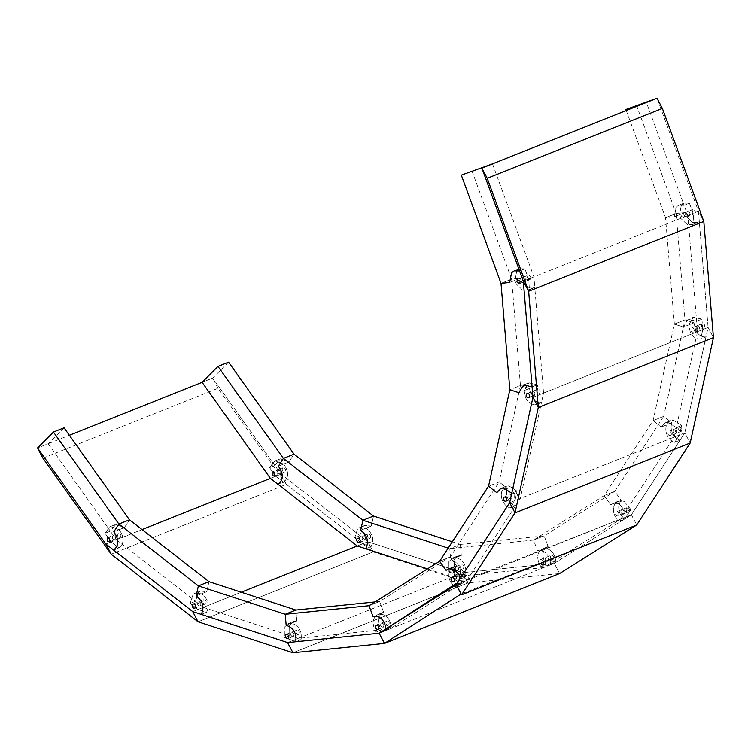 <?xml version="1.0" encoding="UTF-8"?>
<svg xmlns="http://www.w3.org/2000/svg" width="751" height="751" viewBox="0 0 751 751"><rect width="100%" height="100%" fill="white"/><g stroke="black" fill="none" stroke-linecap="round" stroke-linejoin="round"><path stroke-width="0.56" stroke-dasharray="3.75 2.82" d="M636.472 105.262L676.153 213.481L684.837 212.599L686.217 216.372L692.384 222.305L697.895 222.446L699.312 221.658L698.449 211.228L657.022 98.231L698.449 211.228L523.297 281.099L698.449 211.228L703.8 221.414L698.449 211.228L708.099 327.436L532.957 397.298L708.099 327.436L713.45 337.612L708.099 327.436L684.818 432.848L509.666 502.719L684.818 432.848L690.169 443.034L684.818 432.848L631.403 514.782L456.251 584.653L461.555 582.532L466.352 575.182L459.621 567.061L453.67 566.733L451.398 568.244C448.328 571.962 448.047 576.58 450.553 582.128L454.627 586.897L461.555 582.532L466.352 575.182L459.621 567.061L453.67 566.733L446.094 570.356L451.398 568.244C448.328 571.962 448.047 576.58 450.553 582.128L454.627 586.897L461.555 582.532L466.859 580.42L459.941 584.785L454.627 586.897L459.941 584.785L389.75 628.991L384.437 631.103L391.365 626.747C389.731 617.688 385.366 613.539 378.269 614.309L378.269 614.309C372.956 617.209 371.811 622.372 374.852 629.807L376.223 631.948L384.437 631.103L379.133 633.224L554.285 563.353L631.403 514.782L636.745 524.968L631.403 514.782L455.679 583.846M42.901 458.148L218.043 388.276L286.375 484.329L111.223 554.2L286.375 484.329L373.209 551.919L198.057 621.781L373.209 551.919L468.108 582.898L292.956 652.769L468.108 582.898L559.626 573.539L554.285 563.353L379.133 633.224M636.745 524.968L461.02 594.032M218.043 388.276L212.702 378.091L202.085 382.325L212.702 378.091L281.024 474.144L286.375 484.329L281.024 474.144L270.407 478.378L281.024 474.144L367.868 541.734L373.209 551.919L367.868 541.734L357.251 545.968L367.868 541.734L462.766 572.713L468.108 582.898L462.766 572.713L287.614 642.584L462.766 572.713L554.285 563.353L548.972 565.475L555.9 561.11C554.266 552.051 549.901 547.901 542.804 548.671L542.804 548.671C537.491 551.572 536.355 556.735 539.387 564.17L540.758 566.31L548.972 565.475L543.668 567.587L620.786 519.016L674.201 437.082L697.491 331.67L687.832 215.462L684.114 205.314L678.726 205.22L676.069 207.145L674.22 216.832L665.536 217.715L676.153 213.481L684.987 319.86L693.99 322.808L688.686 324.93L690.385 332.571C693.117 337.227 696.553 339.377 700.702 339.02L702.795 329.548L701.932 319.109L693.304 317.269L688.686 324.93L683.372 327.042L674.37 324.094L684.987 319.86L663.677 416.373L671.91 422.785L666.597 424.906C665.302 428.436 665.611 432.154 667.526 436.059C669.338 439.344 671.732 441.438 674.708 442.33L679.514 434.97L681.598 425.498L673.431 420.203L670.652 420.673L666.597 424.906L661.293 427.019L653.06 420.607L663.677 416.373L614.769 491.37L621.246 500.485L615.942 502.607C612.863 506.324 612.581 510.952 615.088 516.491L619.162 521.26L626.09 516.904L630.887 509.544L624.156 501.433L618.204 501.095L610.629 504.728L604.151 495.604L614.769 491.37L544.175 535.838L548.108 546.55L537.5 550.783L533.557 540.072L544.175 535.838L460.391 544.409L461.321 555.43L456.007 557.542L452.665 557.965L448.863 561.645L448.929 572.046L457.453 574.825L465.676 573.989C466.596 565.39 463.376 559.917 456.007 557.542L450.703 559.664L449.774 548.643L460.391 544.409L452.318 541.771M559.626 573.539L554.285 563.353L546.061 564.198L540.758 566.31L548.972 565.475L555.9 561.11C554.266 552.051 549.901 547.901 542.804 548.671L537.5 550.783C544.588 550.023 548.953 554.172 550.596 563.222L555.9 561.11L550.596 563.222C548.953 554.172 544.588 550.023 537.5 550.783L533.557 540.072L449.774 548.643L448.178 548.117M192.716 611.596L241.287 592.22L192.716 611.596L198.02 609.483L206.544 612.262C209.914 605.165 208.224 599.016 201.475 593.797L194.969 593.187L193.101 594.323L190.219 603.41L198.02 609.483L206.544 612.262C209.914 605.165 208.224 599.016 201.475 593.797L196.171 595.918L201.475 593.797L194.969 593.187L193.101 594.323L190.219 603.41L198.02 609.483L203.333 607.362L195.532 601.298L190.219 603.41L195.532 601.298L124.291 545.846L116.489 539.781L111.176 541.893L118.977 547.967C124.394 543.217 124.441 537.134 119.118 529.699L110.528 526.573L109.712 526.836L105.046 533.266L111.176 541.893L105.872 544.015L142.042 529.577L105.872 544.015M64.051 427.807L48.167 443.728L37.55 447.962L69.355 435.27M626.231 110.519L665.536 217.715L676.153 213.481L684.837 212.599L686.217 216.372L692.384 222.305L697.895 222.446L692.591 224.558L687.081 224.418L680.913 218.494L679.524 214.72L684.837 212.599L679.524 214.72L680.913 218.494L687.081 224.418L692.591 224.558L694.008 223.779L693.145 213.34L689.418 203.192L684.03 203.099L681.382 205.023L679.524 214.72L674.22 216.832L676.069 207.145L678.726 205.22L684.114 205.314L689.418 203.192L684.03 203.099L681.382 205.023L679.524 214.72L674.22 216.832L665.536 217.715L674.37 324.094L653.06 420.607L604.151 495.604L533.557 540.072L544.175 535.838L548.108 546.55L542.504 548.784L548.108 546.55C542.795 549.45 541.659 554.623 544.691 562.048L546.061 564.198L540.758 566.31L539.387 564.17C536.355 556.735 537.491 551.572 542.804 548.671L548.108 546.55C542.795 549.45 541.659 554.623 544.691 562.048L546.061 564.198L462.766 572.713L452.149 576.946L543.668 567.587M708.099 327.436L702.795 329.548L701.932 319.109L696.618 321.231L688.198 319.297L696.618 321.231L701.932 319.109L693.511 317.185L688.686 324.93L693.99 322.808L695.698 330.449C698.421 335.106 701.856 337.255 706.015 336.899L708.099 327.436L699.312 221.658L692.591 224.558L699.312 221.658L694.008 223.779L693.145 213.34L687.832 215.462M698.449 211.228L693.145 213.34L689.418 203.192L684.114 205.314L646.404 102.465M692.553 209.679C691.352 212.233 692.065 213.594 694.684 213.753C695.886 211.191 695.173 209.829 692.553 209.679L687.24 211.791C689.859 211.951 690.573 213.312 689.38 215.866L694.684 213.753M689.38 215.866C686.761 215.715 686.048 214.354 687.24 211.791L681.936 213.913L684.762 215.772L683.861 218.09L689.38 215.866C686.761 215.715 686.048 214.354 687.24 211.791C689.859 211.951 690.573 213.312 689.38 215.866M684.818 432.848L679.514 434.97L681.598 425.498L676.294 427.619L668.127 422.315L665.339 422.785L668.127 422.315L676.294 427.619L681.598 425.498L673.431 420.203L670.652 420.673L666.597 424.906L671.91 422.785C670.605 426.315 670.915 430.032 672.84 433.937C674.642 437.232 677.036 439.316 680.021 440.208L684.818 432.848L706.015 336.899L700.702 339.02C696.553 339.377 693.117 337.227 690.385 332.571L688.686 324.93L683.372 327.042L687.991 319.382L693.511 317.175L687.991 319.382L683.372 327.042L674.37 324.094L684.987 319.86L693.99 322.808L695.698 330.449C698.421 335.106 701.856 337.255 706.015 336.899L700.702 339.02L702.795 329.548L697.491 331.67M702.025 323.756C700.833 326.319 701.547 327.671 704.166 327.83C705.358 325.267 704.645 323.906 702.025 323.756L696.721 325.868C699.341 326.028 700.054 327.389 698.852 329.942L704.166 327.83M684.077 217.987L681.251 216.128L681.936 213.913M698.852 329.942C696.233 329.792 695.52 328.431 696.721 325.868L691.408 327.99C693.06 327.596 694.018 328.469 694.299 330.618L693.333 332.167L698.852 329.942C696.233 329.792 695.52 328.431 696.721 325.868C699.341 326.028 700.054 327.389 698.852 329.942M631.403 514.782L626.09 516.904L630.887 509.544L625.583 511.656L618.852 503.545L612.9 503.217L618.852 503.545L625.583 511.656L630.887 509.544L624.156 501.433L618.204 501.095L615.942 502.607L621.246 500.485C618.176 504.203 617.895 508.831 620.401 514.369L624.475 519.148L631.403 514.782L680.021 440.208L674.708 442.33C671.732 441.438 669.338 439.344 667.526 436.059C665.611 432.154 665.302 428.436 666.597 424.906L661.293 427.019L665.339 422.785L670.652 420.673L665.339 422.785L661.293 427.019L653.06 420.607L663.677 416.373L671.91 422.785C670.605 426.315 670.915 430.032 672.84 433.937C674.642 437.232 677.036 439.316 680.021 440.208L674.708 442.33L679.514 434.97L674.201 437.082M679.167 427.244C677.975 429.807 678.688 431.158 681.307 431.318C682.499 428.755 681.786 427.403 679.167 427.244L673.863 429.356C676.482 429.516 677.195 430.877 675.994 433.43L681.307 431.318M693.548 332.064C691.906 332.458 690.939 331.585 690.657 329.426L691.408 327.99M675.994 433.43C673.375 433.28 672.661 431.919 673.863 429.356L668.55 431.478C670.577 431.205 671.488 432.323 671.291 434.81L670.474 435.664L675.994 433.43C673.375 433.28 672.661 431.919 673.863 429.356C676.482 429.516 677.195 430.877 675.994 433.43M554.285 563.353L624.475 519.148L619.162 521.26L615.088 516.491C612.581 510.952 612.863 506.324 615.942 502.607L610.629 504.728L618.204 501.095L610.629 504.728L604.151 495.604L614.769 491.37L621.246 500.485C618.176 504.203 617.895 508.831 620.401 514.369L624.475 519.148L619.162 521.26L626.09 516.904L620.786 519.016M626.728 507.676C625.527 510.229 626.24 511.591 628.869 511.75C630.061 509.187 629.347 507.826 626.728 507.676L621.415 509.788C624.043 509.948 624.757 511.309 623.555 513.862L628.869 511.75M670.69 435.552C668.672 435.824 667.761 434.707 667.958 432.219L668.55 431.478M623.555 513.862C620.936 513.712 620.223 512.351 621.415 509.788L616.111 511.91C618.533 511.891 619.322 513.177 618.495 515.787L623.555 513.862C620.936 513.712 620.223 512.351 621.415 509.788C624.043 509.948 624.757 511.309 623.555 513.862M551.027 555.355C549.826 557.918 550.539 559.27 553.158 559.429C554.36 556.866 553.647 555.515 551.027 555.355L545.714 557.477C548.333 557.627 549.047 558.988 547.855 561.551L553.158 559.429M618.251 515.984C615.829 516.003 615.041 514.707 615.867 512.098L616.111 511.91M542.335 563.776L547.855 561.551C545.235 561.391 544.522 560.03 545.714 557.477C548.333 557.627 549.047 558.988 547.855 561.551C545.235 561.391 544.522 560.03 545.714 557.477L540.626 559.476M367.868 541.734L362.555 543.846L371.078 546.634L365.775 548.746L371.078 546.634C374.449 539.537 372.759 533.379 366.009 528.16L371.313 526.047L373.519 516.04L371.313 526.047L364.808 525.437L362.949 526.564L360.067 535.66L367.868 541.734L454.242 569.925L454.167 559.533L457.969 555.853L461.321 555.43L457.969 555.853L454.167 559.533L454.242 569.925L448.929 572.046L457.453 574.825L465.676 573.989C466.596 565.39 463.376 559.917 456.007 557.542L450.703 559.664C458.072 562.03 461.292 567.512 460.372 576.101L465.676 573.989L460.372 576.101C461.292 567.512 458.072 562.03 450.703 559.664L449.774 548.643L460.391 544.409L461.321 555.43L456.007 557.542L452.665 557.965L448.863 561.645L448.929 572.046L454.242 569.925L462.766 572.713M461.18 564.545C459.988 567.099 460.701 568.46 463.32 568.62C464.512 566.057 463.799 564.696 461.18 564.545L455.876 566.658C458.495 566.817 459.208 568.169 458.016 570.732L463.32 568.62M540.682 559.457C543.161 559.983 543.78 561.382 542.551 563.663L542.278 563.794C539.8 563.269 539.171 561.87 540.41 559.589L540.41 559.589M452.487 572.957L458.016 570.732C455.388 570.582 454.674 569.22 455.876 566.658C458.495 566.817 459.208 568.169 458.016 570.732C455.388 570.582 454.674 569.22 455.876 566.658L450.778 568.667M281.024 474.144L275.72 476.256L283.512 482.33L278.208 484.442L283.512 482.33C288.928 477.589 288.975 471.497 283.653 464.062L288.957 461.949L294.017 454.167L288.957 461.949L280.376 458.823L274.885 465.517L281.024 474.144L360.067 535.66L354.754 537.772L357.645 528.685L364.808 525.437L359.504 527.549L366.009 528.16L360.705 530.281L366.009 528.16L359.504 527.549L357.645 528.685L354.754 537.772L362.555 543.846L371.078 546.634C374.449 539.537 372.759 533.379 366.009 528.16L371.313 526.047L364.808 525.437L362.949 526.564L360.067 535.66L354.754 537.772L362.555 543.846L357.251 545.968M368.018 534.13C366.826 536.683 367.539 538.045 370.159 538.204C371.351 535.641 370.647 534.28 368.018 534.13L362.714 536.242C365.333 536.402 366.047 537.763 364.855 540.316L370.159 538.204M451.445 568.582C453.52 569.652 453.933 571.07 452.703 572.853L451.82 573.041C449.755 571.98 449.333 570.553 450.562 568.779L451.445 568.582L450.562 568.779M452.703 572.853L451.82 573.041M427.479 568.892L452.149 576.946M359.335 542.541L364.855 540.316C362.235 540.166 361.522 538.805 362.714 536.242C365.333 536.402 366.047 537.763 364.855 540.316C362.235 540.166 361.522 538.805 362.714 536.242L357.617 538.251M228.586 362.179L212.702 378.091L274.885 465.517L269.581 467.629L274.256 461.198L279.56 459.086L274.256 461.198L275.073 460.936L283.653 464.062L278.339 466.183L283.653 464.062L275.073 460.936L269.581 467.629L275.72 476.256L283.512 482.33C288.928 477.589 288.975 471.497 283.653 464.062L288.957 461.949L280.376 458.823L274.885 465.517L269.581 467.629L275.72 476.256L270.407 478.378M282.77 467.779C281.578 470.333 282.292 471.694 284.911 471.853C286.103 469.291 285.389 467.929 282.77 467.779L277.466 469.891C280.085 470.051 280.799 471.412 279.597 473.965L284.911 471.853M274.077 476.19L279.597 473.965C276.978 473.815 276.265 472.454 277.466 469.891C280.085 470.051 280.799 471.412 279.597 473.965C276.978 473.815 276.265 472.454 277.466 469.891L272.369 471.9M471.938 170.899L511.619 279.119L520.302 278.236L514.989 280.358L516.378 284.131L522.546 290.055L528.056 290.196L529.474 289.417L528.61 278.978L524.883 268.83L519.495 268.736L516.838 270.66L514.989 280.358L509.685 282.47L514.989 280.358L516.378 284.131L522.546 290.055L528.056 290.196L529.474 289.417L528.61 278.978L523.297 281.099M374.993 601.945L379.64 601.476L383.573 612.187L379.64 601.476L369.023 605.71L379.64 601.476L450.234 557.007L456.711 566.123L450.234 557.007L439.617 561.241L450.234 557.007L499.133 482.001L507.366 488.422L499.133 482.001L488.525 486.235L499.133 482.001L520.452 385.498L529.455 388.445L520.452 385.498L509.835 389.731L520.452 385.498L511.619 279.119L501.001 283.352L511.619 279.119L520.302 278.236L521.682 282.01L527.85 287.933L533.36 288.074L534.778 287.295L529.474 289.417L534.778 287.295L533.914 276.856L528.61 278.978L524.883 268.83L519.495 268.736L516.838 270.66L514.989 280.358L520.302 278.236L521.682 282.01L527.85 287.933L533.36 288.074L534.778 287.295L543.564 393.064L538.26 395.186L537.397 384.747L528.967 382.813L524.151 390.567L525.85 398.208C528.582 402.865 532.018 405.014 536.167 404.648L538.26 395.186L532.957 397.298M492.487 163.868L533.914 276.856M528.009 275.317C526.817 277.87 527.531 279.231 530.15 279.391C531.351 276.828 530.638 275.467 528.009 275.317L522.705 277.429C525.325 277.588 526.038 278.94 524.846 281.503L530.15 279.391M519.579 270.951L524.883 268.83L519.579 270.951M519.326 283.728L524.846 281.503C522.227 281.343 521.513 279.992 522.705 277.429C525.325 277.588 526.038 278.94 524.846 281.503C522.227 281.343 521.513 279.992 522.705 277.429L517.608 279.438M520.283 498.486L514.97 500.607L517.063 491.135L511.76 493.257L517.063 491.135L508.896 485.841L506.108 486.301L502.062 490.544L507.366 488.422C506.071 491.952 506.381 495.669 508.305 499.575C510.107 502.87 512.501 504.954 515.486 505.845L520.283 498.486L541.471 402.536C537.322 402.893 533.886 400.743 531.164 396.087L529.455 388.445L518.838 392.679L524.151 390.567L525.85 398.208C528.582 402.865 532.018 405.014 536.167 404.648L538.26 395.186L537.397 384.747L528.77 382.897L524.151 390.567L529.455 388.445L531.164 396.087C533.886 400.743 537.322 402.893 541.471 402.536L536.167 404.648L541.471 402.536L543.564 393.064M537.491 389.394C536.298 391.947 537.012 393.308 539.631 393.468C540.823 390.905 540.11 389.544 537.491 389.394L532.187 391.506C534.806 391.665 535.519 393.017 534.318 395.58L539.631 393.468M532.083 386.868L537.397 384.747L532.083 386.868M528.798 397.805L534.318 395.58C531.699 395.43 530.985 394.068 532.187 391.506C534.806 391.665 535.519 393.017 534.318 395.58C531.699 395.43 530.985 394.068 532.187 391.506L527.089 393.515M466.859 580.42L515.486 505.845L510.173 507.967C507.197 507.075 504.803 504.982 502.992 501.696C501.077 497.791 500.767 494.074 502.062 490.544L507.366 488.422C506.071 491.952 506.381 495.669 508.305 499.575C510.107 502.87 512.501 504.954 515.486 505.845L510.173 507.967L514.97 500.607L517.063 491.135L508.896 485.841L506.108 486.301L502.062 490.544C500.767 494.074 501.077 497.791 502.992 501.696C504.803 504.982 507.197 507.075 510.173 507.967L514.97 500.607L509.666 502.719M514.632 492.881C513.44 495.435 514.144 496.796 516.772 496.955C517.965 494.393 517.251 493.032 514.632 492.881L509.319 494.993C511.947 495.153 512.661 496.514 511.459 499.068L516.772 496.955M505.939 501.292L511.459 499.068C508.84 498.917 508.127 497.556 509.319 494.993C511.947 495.153 512.661 496.514 511.459 499.068C508.84 498.917 508.127 497.556 509.319 494.993L504.231 497.002M456.711 566.123L451.398 568.244L456.711 566.123C453.642 569.84 453.351 574.468 455.857 580.007L459.941 584.785L455.857 580.007C453.351 574.468 453.642 569.84 456.711 566.123M462.194 573.313C460.992 575.867 461.705 577.228 464.334 577.388C465.526 574.825 464.813 573.464 462.194 573.313L456.88 575.426C459.509 575.585 460.213 576.937 459.021 579.5L464.334 577.388M461.048 577.294L466.352 575.182L461.048 577.294M453.501 581.725L459.021 579.5C456.401 579.34 455.688 577.988 456.88 575.426C459.509 575.585 460.213 576.937 459.021 579.5C456.401 579.34 455.688 577.988 456.88 575.426L451.792 577.435M298.231 638.35L292.918 640.462L301.142 639.627L295.828 641.739L301.142 639.627C302.062 631.028 298.842 625.545 291.472 623.18L296.776 621.068L295.856 610.037L296.776 621.068L293.434 621.49L289.633 625.17L289.708 635.562L298.231 638.35L381.527 629.826L380.156 627.686C377.124 620.251 378.26 615.088 383.573 612.187L378.269 614.309C372.956 617.209 371.811 622.372 374.852 629.807L376.223 631.948L384.437 631.103L391.365 626.747C389.731 617.688 385.366 613.539 378.269 614.309L383.573 612.187C378.26 615.088 377.124 620.251 380.156 627.686L381.527 629.826L376.223 631.948L381.527 629.826L389.75 628.991M386.493 620.993C385.291 623.546 386.005 624.907 388.624 625.067C389.825 622.504 389.112 621.143 386.493 620.993L381.179 623.105C383.799 623.264 384.512 624.625 383.32 627.179L388.624 625.067M386.061 628.859L391.365 626.747L386.061 628.859M377.8 629.404L383.32 627.179C380.701 627.029 379.987 625.667 381.179 623.105C383.799 623.264 384.512 624.625 383.32 627.179C380.701 627.029 379.987 625.667 381.179 623.105L376.091 625.114M203.333 607.362L289.708 635.562L284.394 637.683L284.329 627.282L288.131 623.602L293.434 621.49L288.131 623.602L291.472 623.18L286.169 625.301L291.472 623.18L288.131 623.602L284.329 627.282L284.394 637.683L292.918 640.462L301.142 639.627C302.062 631.028 298.842 625.545 291.472 623.18L296.776 621.068L293.434 621.49L289.633 625.17L289.708 635.562L284.394 637.683L292.918 640.462L287.614 642.584M296.645 630.173C295.453 632.736 296.166 634.097 298.785 634.248C299.978 631.694 299.264 630.333 296.645 630.173L291.341 632.295C293.96 632.455 294.674 633.806 293.472 636.369L298.785 634.248M287.952 638.594L293.472 636.369C290.853 636.21 290.139 634.858 291.341 632.295C293.96 632.455 294.674 633.806 293.472 636.369C290.853 636.21 290.139 634.858 291.341 632.295L286.244 634.304M206.778 591.685L201.475 593.797L206.778 591.685L200.273 591.075L198.414 592.201L195.532 601.298L198.414 592.201L200.273 591.075L194.969 593.187L200.273 591.075L206.778 591.685L208.985 581.678L206.778 591.685M203.483 599.767C202.291 602.321 203.005 603.682 205.624 603.842C206.816 601.279 206.103 599.918 203.483 599.767L198.18 601.88C200.799 602.039 201.512 603.391 200.32 605.954L205.624 603.842M201.24 614.384L206.544 612.262L201.24 614.384M194.791 608.179L200.32 605.954C197.691 605.794 196.978 604.442 198.18 601.88C200.799 602.039 201.512 603.391 200.32 605.954C197.691 605.794 196.978 604.442 198.18 601.88L193.082 603.888M48.167 443.728L110.35 531.154L115.842 524.451L124.422 527.577L129.482 519.805L124.422 527.577L113.805 531.821L119.118 529.699L110.528 526.573L105.046 533.266L111.176 541.893L118.977 547.967C124.394 543.217 124.441 537.134 119.118 529.699L124.422 527.577L115.842 524.451L110.35 531.154L105.046 533.266L110.35 531.154L116.489 539.781M118.236 533.417C117.034 535.97 117.747 537.331 120.376 537.491C121.568 534.928 120.855 533.567 118.236 533.417L112.922 535.529C115.551 535.688 116.264 537.04 115.063 539.603L120.376 537.491M113.673 550.079L118.977 547.967L113.673 550.079M109.543 541.828L115.063 539.603C112.443 539.443 111.73 538.091 112.922 535.529C115.551 535.688 116.264 537.04 115.063 539.603C112.443 539.443 111.73 538.091 112.922 535.529L107.834 537.538M684.03 203.099L678.726 205.22L684.03 203.099M457.969 555.853L452.665 557.965L457.969 555.853M533.36 288.074L528.056 290.196L533.36 288.074M519.495 268.736L514.191 270.858L519.495 268.736M528.976 382.813L523.663 384.934L528.976 382.813M506.108 486.301L500.804 488.422L506.108 486.301M453.67 566.733L448.366 568.854L453.67 566.733M115.025 524.724L109.712 526.836L115.025 524.724"/><path stroke-width="1.13" d="M461.593 594.839L456.251 584.653L509.666 502.719L515.017 512.905L690.169 443.034L636.745 524.968L461.593 594.839L515.017 512.905L509.666 502.719L532.957 397.298L538.298 407.483L713.45 337.612L690.169 443.034L515.017 512.905L538.298 407.483L528.648 291.285L703.8 221.414L713.45 337.612L538.298 407.483L532.957 397.298L523.297 281.099L481.87 168.102L657.022 98.231L625.865 109.496L657.022 98.231L662.373 108.416L703.8 221.414L528.648 291.285L523.297 281.099L519.579 270.951L514.191 270.858L511.534 272.773L509.685 282.47L501.001 283.352L509.835 389.731L488.525 486.235L439.617 561.241L369.023 605.71L285.239 614.271L295.856 610.037L208.985 581.678L129.482 519.805L64.051 427.807L53.434 432.05L118.865 524.038L129.482 519.805L118.865 524.038L113.805 531.821L118.865 524.038L198.367 585.911L208.985 581.678L198.367 585.911L196.171 595.918L198.367 585.911L285.239 614.271L286.169 625.301L285.239 614.271L295.856 610.037L374.993 601.945M461.142 593.985L455.679 583.846L379.133 633.224L456.251 584.653L509.666 502.719L532.957 397.298L523.297 281.099L528.648 291.285L487.221 178.287L481.87 168.102L519.579 270.951L514.191 270.858L511.534 272.773L509.685 282.47L501.001 283.352L461.321 175.133L492.487 163.868L461.321 175.133M487.221 178.287L662.373 108.416M461.02 594.032L384.484 643.41L379.133 633.224L384.484 643.41L559.626 573.539L636.745 524.968M53.434 432.05L37.55 447.962L105.872 544.015L192.716 611.596L287.614 642.584L379.133 633.224L287.614 642.584L292.956 652.769L287.614 642.584L192.716 611.596L198.057 621.781L192.716 611.596L105.872 544.015L111.223 554.2L105.872 544.015L37.55 447.962L42.901 458.148L111.223 554.2L198.057 621.781L292.956 652.769L384.484 643.41L559.626 573.539M241.287 592.22L357.251 545.968L241.287 592.22M142.042 529.577L270.407 478.378L142.042 529.577M69.355 435.27L202.085 382.325L217.968 366.413L228.586 362.179L294.017 454.167L283.399 458.401L294.017 454.167L373.519 516.04L362.902 520.274L373.519 516.04L452.318 541.771M625.865 109.496L626.231 110.519M448.178 548.117L362.902 520.274L283.399 458.401L217.968 366.413M202.085 382.325L270.407 478.378L357.251 545.968L365.775 548.746C369.145 541.649 367.455 535.491 360.705 530.281L362.902 520.274L360.705 530.281C367.455 535.491 369.145 541.649 365.775 548.746L427.479 568.892M278.339 466.183L283.399 458.401L278.339 466.183C283.671 473.609 283.625 479.701 278.208 484.442C283.625 479.701 283.671 473.609 278.339 466.183M359.541 542.438L358.03 542.419C356.472 541.077 356.265 539.725 357.41 538.364L358.922 538.373C360.48 539.725 360.687 541.077 359.541 542.438L359.335 542.541M274.293 476.087L272.2 475.618L272.153 472.013L274.246 472.473L274.077 476.19M518.838 392.679L509.835 389.731L518.838 392.679L523.663 384.934L518.838 392.679M517.401 279.55L520.227 281.409L519.542 283.625L516.707 281.766L517.608 279.438M532.083 386.868L523.663 384.934L532.083 386.868M496.758 492.656L488.525 486.235L496.758 492.656L500.804 488.422L496.758 492.656M526.873 393.627C528.526 393.233 529.483 394.106 529.765 396.256L529.014 397.701C527.371 398.096 526.404 397.213 526.122 395.064L527.089 393.515M511.76 493.257L503.592 487.953L500.804 488.422L503.592 487.953L511.76 493.257M446.094 570.356L439.617 561.241L446.094 570.356L448.366 568.854L446.094 570.356M504.015 497.115C506.033 496.843 506.953 497.951 506.747 500.448L506.155 501.189C504.137 501.461 503.217 500.344 503.423 497.857L504.231 497.002M461.048 577.294L454.317 569.183L448.366 568.854L454.317 569.183L461.048 577.294M372.965 616.421L369.023 605.71L372.965 616.421C380.053 615.66 384.418 619.8 386.061 628.859C384.418 619.8 380.053 615.66 372.965 616.421M451.576 577.547C453.998 577.519 454.787 578.814 453.951 581.424L453.717 581.621C451.295 581.64 450.497 580.345 451.332 577.735L451.792 577.435M376.148 625.095C378.626 625.621 379.246 627.019 378.016 629.3L377.744 629.432C375.265 628.906 374.636 627.507 375.875 625.226L375.875 625.226M295.828 641.739C296.758 633.149 293.528 627.667 286.169 625.301C293.528 627.667 296.758 633.149 295.828 641.739M286.91 634.22C288.975 635.29 289.398 636.707 288.168 638.491L287.286 638.679C285.22 637.608 284.798 636.191 286.028 634.417L286.91 634.22L286.028 634.417M288.168 638.491L287.286 638.679M201.24 614.384C204.61 607.287 202.92 601.129 196.171 595.918C202.92 601.129 204.61 607.287 201.24 614.384M195.007 608.075L193.495 608.057C191.937 606.714 191.73 605.353 192.866 604.001L194.387 604.011C195.945 605.362 196.152 606.714 195.007 608.075L194.791 608.179M113.673 550.079C119.09 545.339 119.127 539.246 113.805 531.821C119.127 539.246 119.09 545.339 113.673 550.079M109.759 541.724L107.665 541.255L107.618 537.65L109.712 538.11L109.543 541.828"/></g></svg>
